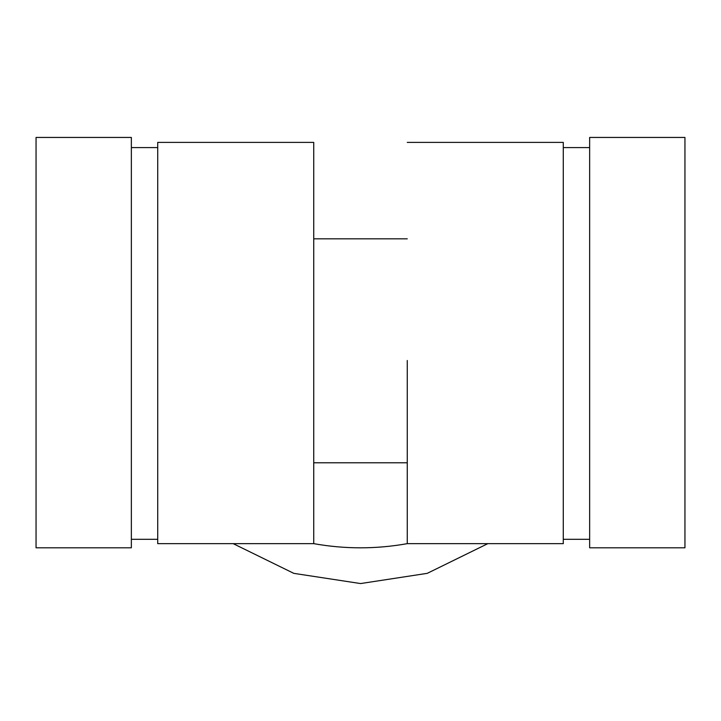 <?xml version="1.0" encoding="UTF-8"?>
<svg xmlns="http://www.w3.org/2000/svg" width="721" height="721" viewBox="0 0 721 721"><rect width="100%" height="100%" fill="white"/><g stroke="black" fill="none" stroke-linecap="round" stroke-linejoin="round"><path stroke-width="1.08" d="M157.719 539.308L131.357 539.308M131.357 360.5L131.357 137.441L131.357 547.807L36.05 547.807L36.05 137.441L36.05 360.5M313.734 462.774L407.266 462.774M407.266 360.5L407.266 543.652C376.092 549.213 344.908 549.213 313.734 543.652C344.908 549.213 376.092 549.213 407.266 543.652L563.281 543.652L563.281 142.398L563.281 360.5M684.95 360.5L684.95 137.441L684.95 547.807L589.643 547.807L589.643 137.441L589.643 360.5M589.643 539.308L563.281 539.308M157.719 360.5L157.719 142.398L157.719 543.652L313.734 543.652L313.734 142.398L313.734 360.5M131.357 147.58L157.719 147.58M36.05 137.441L131.357 137.441M313.734 238.831L407.266 238.831M684.95 137.441L589.643 137.441M563.281 147.58L589.643 147.58M563.281 142.398L407.266 142.398M233.18 543.652L293.817 573.357L360.581 583.559L427.256 573.339L487.82 543.652M313.734 142.398L157.719 142.398"/></g></svg>
